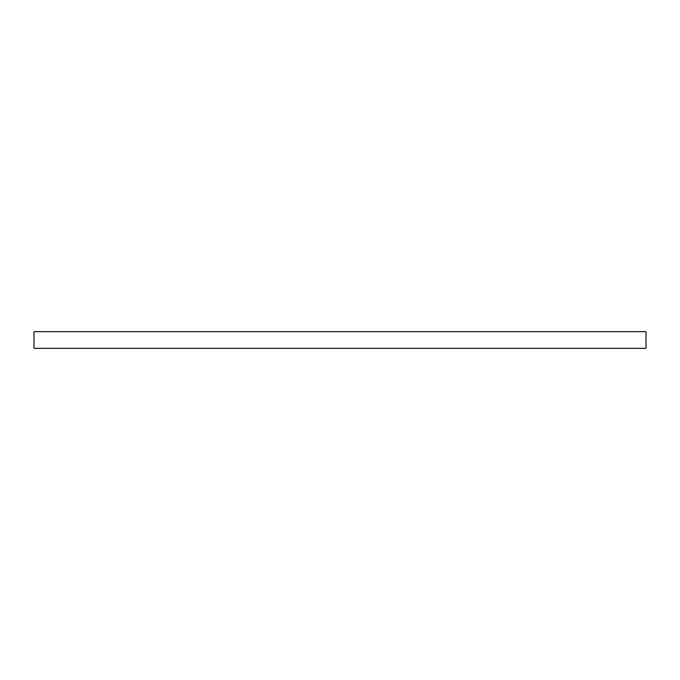 <?xml version="1.0" encoding="UTF-8"?>
<svg xmlns="http://www.w3.org/2000/svg" width="680" height="680" viewBox="0 0 680 680"><rect width="100%" height="100%" fill="white"/><g stroke="black" fill="none" stroke-linecap="round" stroke-linejoin="round"><path stroke-width="1.02" d="M646 348.347L646 331.653L34 331.653L34 348.347L646 348.347"/></g></svg>

